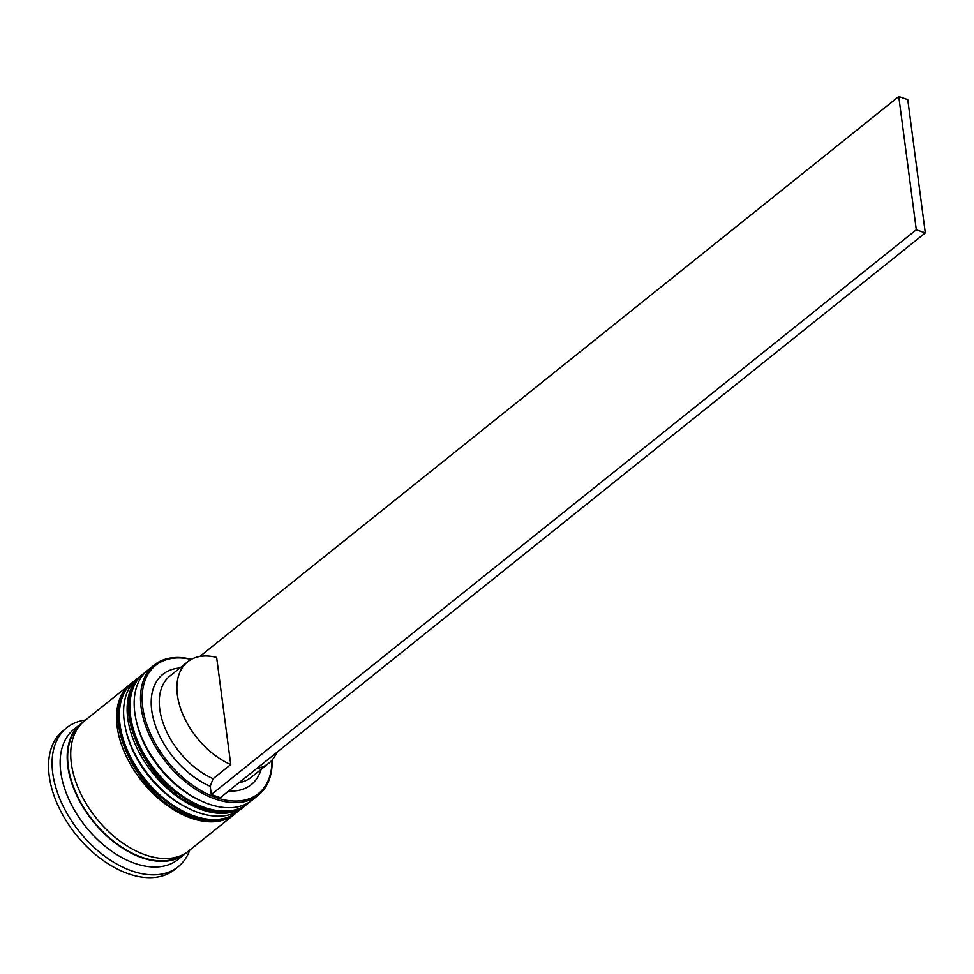 <?xml version="1.0" encoding="UTF-8"?>
<svg xmlns="http://www.w3.org/2000/svg" width="974" height="974" viewBox="0 0 974 974"><rect width="100%" height="100%" fill="white"/><g stroke="black" fill="none" stroke-linecap="round" stroke-linejoin="round"><path stroke-width="1.46" d="M191.208 659.435A82.193 50.831 51.3 0 0 143.312 711.008A82.193 50.831 51.3 0 0 215.997 797.548A82.193 50.831 51.3 0 0 271.941 760.219M272.123 760.012A83.338 51.537 -128.7 0 1 258.439 795.101A83.338 51.537 -128.7 0 1 215.412 799.07A83.338 51.537 -128.7 0 1 149.399 735.309A83.338 51.537 -128.7 0 1 154.221 665.011A83.338 51.537 -128.7 0 1 191.452 659.313M200.486 800.628L198.355 799.617A79.892 49.406 -128.7 0 1 136.713 722.671L136.177 720.358A83.338 51.537 51.3 0 0 200.486 800.628A83.338 51.537 51.3 0 0 209.069 804.159A83.338 51.537 51.3 0 0 252.096 800.178L258.439 795.101M154.221 665.011L147.878 670.1A83.338 51.537 51.3 0 0 136.177 720.358M189.906 809.102L187.775 808.079A79.892 49.406 -128.7 0 1 126.133 731.145L125.609 728.832A83.338 51.537 51.3 0 0 189.906 809.102A83.338 51.537 51.3 0 0 198.501 812.62A83.338 51.537 51.3 0 0 241.515 808.651L245.034 805.827A83.338 51.537 -128.7 0 1 202.02 809.796A83.338 51.537 -128.7 0 1 136.007 746.047A83.338 51.537 -128.7 0 1 140.828 675.749A83.338 51.537 -128.7 0 1 141.887 674.933M140.828 675.749L137.31 678.574A83.338 51.537 51.3 0 0 125.609 728.832M186.825 852.36A83.338 51.537 -128.7 0 1 185.121 853.833L178.059 859.482A83.338 51.537 -128.7 0 1 135.045 863.451A83.338 51.537 -128.7 0 1 69.032 799.703A83.338 51.537 -128.7 0 1 73.854 729.404L80.903 723.755A83.338 51.537 -128.7 0 1 82.717 722.404M189.735 850.132A89.084 55.092 -128.7 0 1 178.132 866.787A89.084 55.092 -128.7 0 1 132.147 871.036A89.084 55.092 -128.7 0 1 61.581 802.893A89.084 55.092 -128.7 0 1 66.743 727.736A89.084 55.092 -128.7 0 1 85.529 720.054M235.489 813.448A83.338 51.537 -128.7 0 1 234.466 814.301A83.338 51.537 -128.7 0 1 191.452 818.27A83.338 51.537 -128.7 0 1 125.439 754.521A83.338 51.537 -128.7 0 1 130.26 684.223A83.338 51.537 -128.7 0 1 131.307 683.407M234.466 814.301L188.639 851.008A83.338 51.537 -128.7 0 1 145.625 854.989A83.338 51.537 -128.7 0 1 79.612 791.229A83.338 51.537 -128.7 0 1 84.434 720.93L130.26 684.223M185.121 853.833A83.338 51.537 -128.7 0 1 142.094 857.802A83.338 51.537 -128.7 0 1 76.082 794.054A83.338 51.537 -128.7 0 1 80.903 723.755M178.132 866.787L174.614 869.612A89.084 55.092 -128.7 0 1 128.629 873.861A89.084 55.092 -128.7 0 1 58.063 805.705A89.084 55.092 -128.7 0 1 63.213 730.561L66.743 727.736M211.309 794.577L220.307 797.682L925.3 232.896L907.756 99.628L898.759 96.523L916.303 229.791L211.309 794.577L210.226 786.286A70.688 43.72 -128.7 0 1 153.405 719.007A70.688 43.72 -128.7 0 1 179.91 668.006M261.117 769.387A70.688 43.72 -128.7 0 1 228.671 790.973M230.741 764.566A64.941 40.165 -128.7 0 1 182.722 714.149A64.941 40.165 -128.7 0 1 187.58 661.857A64.941 40.165 -128.7 0 1 216.642 657.426L230.741 764.566L213.111 778.689L210.226 786.286M213.111 778.689A64.941 40.165 -128.7 0 1 165.093 728.26A64.941 40.165 -128.7 0 1 169.951 675.98L187.58 661.857M246.057 804.974A83.338 51.537 -128.7 0 1 245.034 805.827M276.701 752.5A64.941 40.165 -128.7 0 1 268.787 763.239L251.17 777.349A64.941 40.165 -128.7 0 1 238.959 782.731M268.787 763.239A64.941 40.165 -128.7 0 1 256.588 768.608M199.792 656.488L898.759 96.523M925.3 232.896L916.303 229.791M136.457 721.527A79.892 49.406 51.3 0 0 199.402 800.104M249.941 801.76L247.859 803.562A83.338 51.537 -128.7 0 1 204.844 807.543A83.338 51.537 -128.7 0 1 138.832 743.783A83.338 51.537 -128.7 0 1 143.653 673.484L142.947 674.057A83.338 51.537 51.3 0 0 138.125 744.355A83.338 51.537 51.3 0 0 204.138 808.103A83.338 51.537 51.3 0 0 247.153 804.134A83.338 51.537 51.3 0 0 247.506 803.842M143.3 673.777A83.338 51.537 51.3 0 0 142.947 674.057C104.851 700.221 147.05 792.142 202.641 808.505C220.55 814.483 235.391 813.022 247.153 804.134L247.859 803.562M125.877 730.001A79.892 49.406 51.3 0 0 188.834 808.578M239.361 810.234L237.279 812.036A83.338 51.537 -128.7 0 1 194.264 816.017A83.338 51.537 -128.7 0 1 128.251 752.257A83.338 51.537 -128.7 0 1 133.073 681.958L132.367 682.518A83.338 51.537 51.3 0 0 127.545 752.829A83.338 51.537 51.3 0 0 193.558 816.577A83.338 51.537 51.3 0 0 236.585 812.608A83.338 51.537 51.3 0 0 236.925 812.316M132.72 682.25A83.338 51.537 51.3 0 0 132.367 682.518C94.271 708.682 136.482 800.616 192.061 816.979C209.982 822.957 224.824 821.496 236.585 812.608L237.279 812.036M183.331 854.466A82.766 51.184 -128.7 0 1 142.034 857.327A82.766 51.184 -128.7 0 1 77.056 795.271A82.766 51.184 -128.7 0 1 79.905 725.362M145.869 671.853L143.653 673.484M135.289 680.327L133.073 681.958"/></g></svg>

